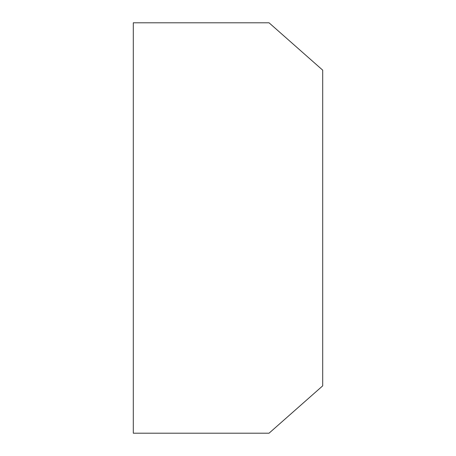 <?xml version="1.0" encoding="UTF-8"?>
<svg xmlns="http://www.w3.org/2000/svg" width="456" height="456" viewBox="0 0 456 456"><rect width="100%" height="100%" fill="white"/><g stroke="black" fill="none" stroke-linecap="round" stroke-linejoin="round"><path stroke-width="0.68" d="M269.04 22.8L133.294 22.8L133.294 433.2L269.04 433.2L322.705 385.844L322.705 70.156L269.04 22.8"/></g></svg>

